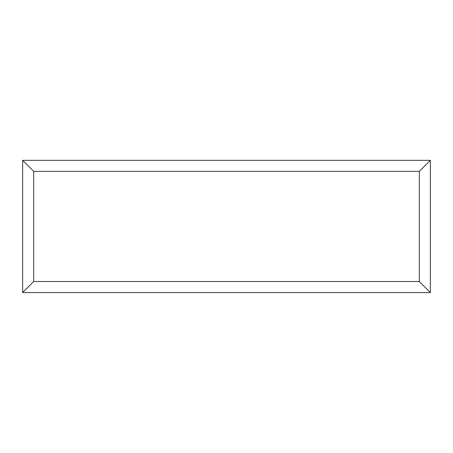 <?xml version="1.0" encoding="UTF-8"?>
<svg xmlns="http://www.w3.org/2000/svg" width="453" height="453" viewBox="0 0 453 453"><rect width="100%" height="100%" fill="white"/><g stroke="black" fill="none" stroke-linecap="round" stroke-linejoin="round"><path stroke-width="0.68" d="M22.65 292.559L22.65 160.334L430.35 160.334L430.35 292.559L22.65 292.559L33.669 281.54L419.331 281.54L430.35 292.559M22.65 160.334L33.669 171.353L33.669 281.54M430.35 160.334L419.331 171.353L33.669 171.353M319.722 292.559L133.182 292.559M419.331 281.54L419.331 171.353"/></g></svg>

